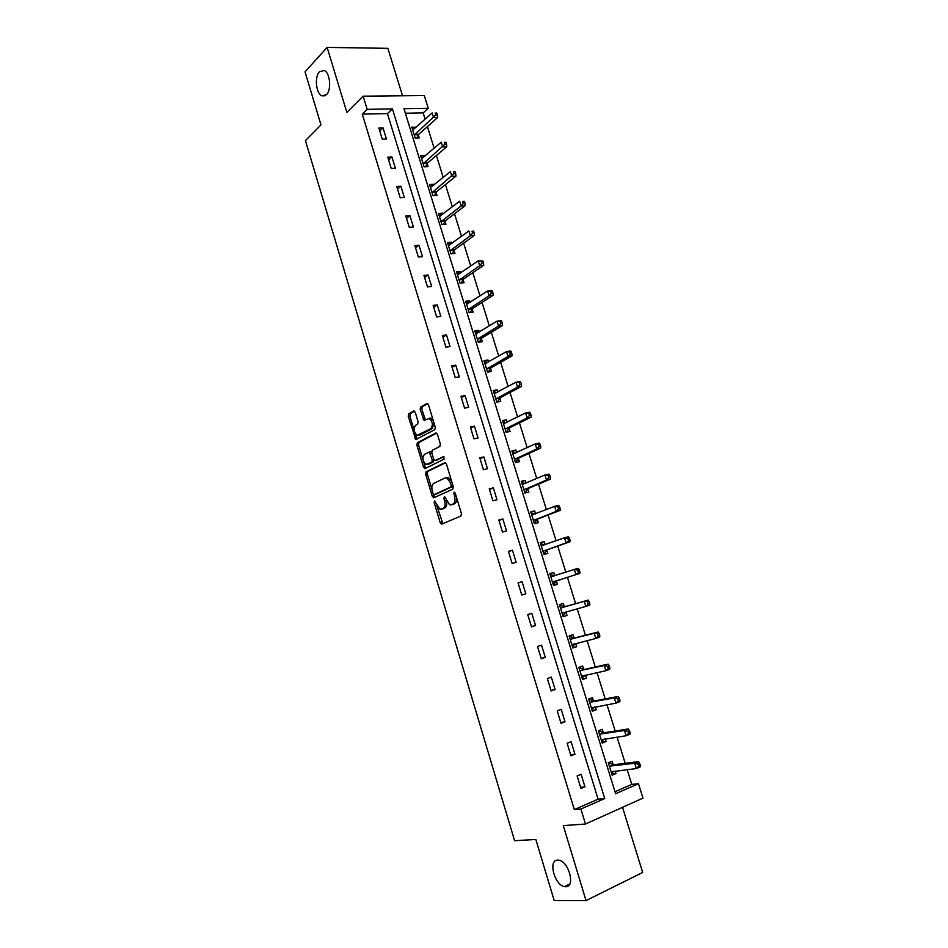 <?xml version="1.0" encoding="UTF-8"?>
<svg xmlns="http://www.w3.org/2000/svg" width="948" height="948" viewBox="0 0 948 948"><rect width="100%" height="100%" fill="white"/><g stroke="black" fill="none" stroke-linecap="round" stroke-linejoin="round"><path stroke-width="1.42" d="M434.504 500.971L434.172 502.618L440.204 522.656L441.804 524.102L460.941 516.02L461.439 513.626L455.23 493.114L454.068 492.107L454.53 496.444C455.443 500.271 454.921 502.831 452.954 504.111L449.66 504.857L444.553 496.586L443.842 498.257L444.636 500.876C445.536 504.656 445.039 507.18 443.107 508.448L439.919 509.171L434.504 500.971M326.468 94.729C331.681 89.953 330.141 72.771 324.263 70.496L319.5 71.657C314.345 76.658 315.992 93.579 321.834 95.819L326.468 94.729M565.695 886.759C575.531 887.387 569.144 861.862 559.071 860.251L557.649 860.109C547.932 859.812 554.39 885.029 564.451 886.629L565.695 886.759M415.26 412.285L413.684 410.994L408.659 413.861L408.221 416.279L415.817 439.54L434.8 429.669L435.274 427.204L428.484 404.796L426.884 403.493L420.616 407.048L420.165 409.512L424.04 420.355L429.314 418.518C432.774 421.765 433.272 425.178 430.795 428.721L417.191 435.322C413.79 432.146 413.281 428.78 415.662 425.249L417.653 424.159L418.104 421.73L415.26 412.285M367.16 109.328L363.143 96.175L424.289 95.547L428.247 108.273L403.966 108.688L615.619 793.749L638.478 783.688L642.969 798.121L585.473 824.025L580.899 809.035L604.729 798.548L392.413 108.89L367.16 109.328L362.266 114.092L574.31 809.616L580.899 809.035M585.473 824.025L563.278 825.625L586.03 900.6L554.189 900.517L535.833 839.454L514.61 840.722L305.446 140.624L320.981 124.887L305.031 71.835L327.131 47.4L346.849 112.397L363.143 96.175M426.09 471.843L425.64 474.213L432.3 496.361L433.888 497.771L452.8 489.132L453.298 486.715L446.437 464.058L444.79 462.671L426.09 471.843L427.714 471.488L427.264 473.858L431.968 489.524M423.531 467.198L416.907 445.169L417.345 442.775L435.807 432.999L437.443 434.35L440.358 443.984L439.872 446.425L432.252 450.336L431.79 452.753L433.698 459.093L435.31 460.467L443.688 456.474L444.102 459.164L425.107 468.561L423.531 467.198L425.154 466.854L423.519 461.427M402.533 95.76L387.862 48.336L327.131 47.4M586.03 900.6L642.673 872.456L622.54 807.329M574.31 809.616L598.081 799.176L387.436 113.594L362.266 114.092M584.94 786.828L581.088 774.255L577.131 775.926L580.982 788.523L584.94 786.828L580.614 787.302M574.95 754.205L571.123 741.703L567.141 743.279L570.969 755.817L574.95 754.205L570.66 754.809M565.008 721.76L561.192 709.329L557.211 710.834L561.026 723.288L565.008 721.76L560.778 722.495M555.125 689.504L551.333 677.145L547.34 678.567L551.12 690.95L555.125 689.504L550.954 690.369M545.29 657.426L541.533 645.15L537.516 646.489L541.284 658.801L545.29 657.426L541.178 658.433M535.525 625.538L531.781 613.332L527.752 614.588L531.508 626.829L535.525 625.538L531.461 626.675M525.808 593.839L522.087 581.693L518.046 582.878L521.779 595.048L525.808 593.839M516.15 562.318L512.453 550.231L508.401 551.345L512.11 563.444L516.15 562.318M506.54 530.963L502.867 518.959L498.802 519.99L502.487 532.029L506.54 530.963M496.989 499.797L493.339 487.853L489.263 488.812L492.924 500.781L496.989 499.797M487.497 468.798L483.859 456.924L479.783 457.813L483.421 469.71L487.497 468.798M478.053 437.988L474.438 426.173L470.35 426.979L473.964 438.817L478.053 437.988M468.668 407.332L465.065 395.6L460.965 396.335L464.567 408.102L468.668 407.332M459.318 376.866L455.751 365.181L451.639 365.845L455.218 377.553L459.318 376.866M450.039 346.553L446.484 334.94L442.361 335.533L445.927 347.169L450.039 346.553M440.808 316.419L437.265 304.877L433.141 305.398L436.673 316.964L440.808 316.419M431.624 286.45L428.105 274.967L423.957 275.418L427.489 286.924L431.624 286.45M422.488 256.647L418.992 245.224L414.845 245.603L418.341 257.05L422.488 256.647M413.399 227.01L409.927 215.646L405.768 215.966L409.252 227.342L413.399 227.01M404.369 197.528L400.909 186.235L396.75 186.483L400.21 197.8L404.369 197.528M395.387 168.211L391.951 156.977L387.768 157.155L391.216 168.424L395.387 168.211M386.452 139.06L383.028 127.885L378.844 128.004L382.281 139.202L386.452 139.06M615.003 791.746L631.759 784.399L627.173 769.646M625.206 763.318L617.065 737.117M615.181 731.027L607.028 704.779M605.203 698.913L597.039 672.618M595.285 666.989L587.108 640.647M585.426 635.255L577.225 608.865M575.626 603.686L567.437 577.32M565.837 572.213L557.732 546.095M556.085 540.81L548.086 515.037M546.392 509.586L538.488 484.144M536.746 478.55L528.948 453.44M527.159 447.669L519.457 422.891M517.62 416.978L510.024 392.531M508.14 386.452L500.651 362.326M498.707 356.093L491.313 332.286M489.334 325.911L482.034 302.424M480.008 295.894L472.815 272.716M470.741 266.044L463.631 243.174M461.51 236.348L454.507 213.798M452.338 206.83L445.43 184.576M443.226 177.466L436.4 155.508M434.148 148.267L427.43 126.605M425.131 119.223L423.164 112.883L405.377 113.239M613.178 764.55L612.159 761.232L608.332 762.832L612.159 775.18L615.963 773.556L615.205 771.08M603.295 732.614L602.276 729.308L598.449 730.837L602.241 743.125L606.068 741.561L605.251 738.907M593.472 700.868L592.453 697.574L588.613 699.02L592.381 711.237L596.221 709.768L595.344 706.924M583.695 669.288L582.688 666.029L578.825 667.392L582.582 679.538L586.433 678.14L585.497 675.118M573.978 637.897L572.971 634.65L569.108 635.942L572.841 648.017L576.704 646.69L575.709 643.502M564.309 606.673L563.313 603.449L559.439 604.658L563.148 616.674L567.023 615.43L566.027 612.195M554.71 575.626L553.715 572.414L549.816 573.564L553.514 585.497L557.4 584.335L556.405 581.112M545.136 544.733L544.164 541.569L540.265 542.635L543.927 554.509L547.826 553.407L546.842 550.207M535.584 513.84L534.66 510.877L530.75 511.873L534.399 523.687L538.31 522.668L537.326 519.48M526.069 483.125L525.216 480.363L521.293 481.288L524.931 493.031L528.842 492.083L527.87 488.919M516.613 452.575L515.831 450.027L511.896 450.869L515.499 462.553L519.433 461.676L518.461 458.536M507.216 422.192L506.481 419.846L502.547 420.628L506.137 432.241L510.071 431.435L509.1 428.306M497.866 391.986L497.19 389.841L493.244 390.54L496.811 402.094L500.757 401.36L499.797 398.255M488.564 361.946L487.959 359.991L483.99 360.631L487.545 372.114L491.502 371.45L490.543 368.357M479.309 332.061L478.776 330.307L474.794 330.876L478.325 342.299L482.295 341.707L481.347 338.626M470.113 302.353L469.627 300.789L465.646 301.286L469.165 312.65L473.135 312.117L472.199 309.06M460.965 272.799L460.538 271.424L456.557 271.863L460.041 283.156L464.034 282.694L463.086 279.66M451.876 243.411L451.509 242.226L447.503 242.593L450.975 253.827L454.981 253.436L454.045 250.414M442.823 214.177L442.515 213.182L438.509 213.49L441.958 224.664L445.963 224.332L445.039 221.322M433.829 185.109L433.58 184.291L429.551 184.528L432.987 195.655L437.004 195.383L436.08 192.397M424.882 156.195L424.68 155.567L420.651 155.733L424.076 166.789L428.093 166.599L427.169 163.613M415.971 127.435L411.799 127.091L415.2 138.088L419.229 137.958L418.317 134.995M429.847 418.115L430.108 418.98M423.164 112.883L428.247 108.273M631.759 784.399L638.478 783.688M598.081 799.176L604.729 798.548M387.436 113.594L392.413 108.89M615.963 773.556L611.804 774.042M606.068 741.561L601.956 742.177M596.221 709.768L592.156 710.502M586.433 678.14L582.416 678.993M576.704 646.69L572.734 647.674M567.023 615.43L563.1 616.52M522.087 581.693L518.094 583.008M553.715 572.414L549.864 573.682M512.453 550.231L508.507 551.677M544.164 541.569L540.36 542.943M502.867 518.959L498.968 520.523M534.66 510.877L530.904 512.37M493.339 487.853L489.488 489.547M525.216 480.363L521.507 481.975M483.859 456.924L480.067 458.737M515.831 450.027L512.157 451.734M474.438 426.173L470.682 428.105M506.481 419.846L502.867 421.67M465.065 395.6L461.368 397.639M497.19 389.841L493.624 391.773M455.751 365.181L452.101 367.35M487.959 359.991L484.428 362.029M446.484 334.94L442.882 337.227M478.776 330.307L475.28 332.452M437.265 304.877L433.71 307.271M469.627 300.789L466.191 303.04M428.105 274.967L424.597 277.48M460.538 271.424L457.149 273.782M418.992 245.224L415.52 247.855M451.509 242.226L448.155 244.691M409.927 215.646L406.514 218.384M442.515 213.182L439.208 215.741M400.909 186.235L397.544 189.079M433.58 184.291L430.309 186.957M391.951 156.977L388.621 159.939M424.68 155.567L421.457 158.328M383.028 127.885L379.757 130.942M415.84 126.985L412.653 129.852M442.443 508.922L441.543 509.135M446.425 501.125C447.089 504.632 446.52 506.943 444.731 508.057L443.166 508.744M452.232 504.609L451.355 504.822M456.379 496.918C456.972 500.366 456.367 502.641 454.578 503.732L452.978 504.431M436.886 505.865L442.834 523.675M445.56 462.743L427.714 471.488M433.378 494.204L434.836 497.344M433.106 493.624L434.231 494.619L450.81 486.988L451.153 485.293L450.312 482.508L446.816 477.922L445.05 477.982L433.769 483.326C431.885 484.629 431.387 487.165 432.288 490.898L433.106 493.624M435.665 494.287L434.231 494.619M452.871 485.329L452.445 486.608L435.843 494.24M451.663 481.311L448.451 477.567L446.686 477.614M423.081 459.958L418.53 444.837L416.907 445.169M436.649 433.106L418.969 442.443L418.53 444.837M436.613 460.183L443.948 456.628M424.479 454.317C422.038 457.825 422.571 461.19 426.067 464.413L431.79 462.221L432.252 459.816L429.302 452.101L424.479 454.317M428.283 464.188L427.501 464.354M433.923 459.65L433.414 461.877L429.124 464.01M431.743 452.587L430.925 451.769L429.089 452.054M425.154 466.854L425.984 468.134M419.3 435.12L418.672 435.239M433.888 422.607L432.442 428.413L420.308 434.919M433.426 421.102L430.961 418.21L429.373 418.293M427.773 403.623L422.251 406.751L421.801 409.204L425.403 419.881M414.928 432.869L417.191 439.078M414.56 411.124L410.283 413.565L409.844 415.971L414.205 430.463M611.531 773.153L613.842 771.245M611.128 771.85L636.333 768.544L634.698 763.27L638.549 761.635L613.949 764.728L608.817 762.725M638.146 764.135L638.798 766.245L640.338 765.581L639.687 763.472L638.146 764.135L634.698 763.27L609.363 766.162M640.338 765.581L640.184 766.885L636.333 768.544L638.798 766.245M638.549 761.635L639.687 763.472M601.672 741.277L604.208 739.073M601.222 739.807L626.118 735.743L624.483 730.505L628.346 728.941L604.054 732.78L598.982 730.908M627.92 731.323L628.571 733.42L630.112 732.792L629.46 730.695L627.92 731.323L624.483 730.505L599.468 734.143M630.112 732.792L629.982 734.167L626.118 735.743L628.571 733.42M628.346 728.941L629.46 730.695M591.872 709.578L594.633 707.054M591.362 707.943L615.963 703.132L614.34 697.918L618.215 696.448L594.218 700.999L589.206 699.28M617.74 698.712L618.392 700.797L619.945 700.193L619.293 698.119L617.74 698.712L614.34 697.918L589.632 702.314M619.945 700.193L619.838 701.639L615.963 703.132L618.392 700.797M618.215 696.448L619.293 698.119M582.131 678.057L585.106 675.213M581.574 676.256L605.867 670.71L604.255 665.532L608.142 664.133L584.442 669.407L579.477 667.83M607.632 666.278L608.284 668.352L609.837 667.783L609.197 665.721L607.632 666.278L604.255 665.532L579.844 670.663M609.837 667.783L609.754 669.3L605.867 670.71L608.284 668.352M608.142 664.133L609.197 665.721M572.438 646.714L575.626 643.526M571.834 644.759L595.818 638.466L594.218 633.323L598.117 632.008L574.713 637.992L569.807 636.546M597.584 634.034L598.224 636.096L599.788 635.563L599.148 633.513L594.218 633.323L570.115 639.189M599.788 635.563L599.717 637.139L595.818 638.466L598.224 636.096M598.117 632.008L599.148 633.513M562.804 615.548L566.193 611.993L562.709 612.977L585.84 606.424L584.241 601.305L560.434 607.893M587.594 601.98L588.234 604.03L589.798 603.532L589.158 601.482L584.241 601.305L588.163 600.072L565.044 606.756L560.197 605.44M564.546 606.744L560.659 607.964L564.546 606.744M589.798 603.532L589.751 605.168L585.84 606.424L588.234 604.03M588.163 600.072L589.158 601.482M553.691 584.406L556.962 580.65L579.832 573.386L575.91 574.559L574.334 569.464L550.812 576.775M550.16 574.654L554.924 575.685L551.037 576.834M552.518 582.273L575.91 574.559L579.856 571.68L579.228 569.641L577.652 570.104L578.292 572.142M577.652 570.104L574.334 569.464L578.256 568.314L579.228 569.641M579.856 571.68L579.832 573.386M544.164 553.596L547.387 549.733L569.985 541.782L566.051 542.872L564.475 537.812L541.249 545.835M540.644 543.879L545.1 544.745M542.943 551.298L566.051 542.872L569.985 540.005L569.345 537.978L567.769 538.417L568.409 540.443M567.769 538.417L564.475 537.812L568.409 536.734L569.345 537.978M569.985 540.005L569.985 541.782M534.234 523.13L537.871 518.983L560.185 510.356L556.239 511.375L554.663 506.339L531.733 515.06M531.188 513.295L535.253 513.97M533.416 520.499L556.239 511.375L558.573 508.922L560.161 508.519L559.533 506.505L557.945 506.907L558.573 508.922M557.945 506.907L554.663 506.339L558.609 505.331L559.533 506.505M560.161 508.519L560.185 510.356M524.813 492.664L528.403 488.41L550.433 479.107L546.475 480.044L544.922 475.043L522.277 484.452M521.779 482.864L525.465 483.385M523.948 489.867L546.475 480.044L548.809 477.579L550.397 477.211L549.769 475.209L548.181 475.576L548.809 477.579M548.181 475.576L544.922 475.043L548.88 474.119L549.769 475.209M550.397 477.211L550.433 479.107M515.451 462.375L518.983 458.002L540.739 448.037L536.781 448.902L535.229 443.925L512.868 454.021M512.43 452.599L515.736 452.978M514.527 459.401L536.781 448.902L539.092 446.413L540.68 446.07L540.064 444.079L538.476 444.422L539.092 446.413M538.476 444.422L535.229 443.925L539.199 443.072L540.064 444.079M540.68 446.07L540.739 448.037M506.185 432.229L509.621 427.761L531.105 417.144L527.135 417.938L525.583 412.984L503.507 423.756M503.127 422.512L506.066 422.772M505.166 429.1L527.135 417.938L529.434 415.437L531.022 415.117L530.406 413.138L528.818 413.447L529.434 415.437M528.818 413.447L525.583 412.984L529.577 412.202L530.406 413.138M531.022 415.117L531.105 417.144M493.872 392.579L496.456 392.745M497.356 401.999L500.319 397.686L521.53 386.417L517.537 387.139L516.008 382.222L494.204 393.657M495.851 398.978L517.537 387.139L519.824 384.615L521.424 384.331L520.808 382.364L519.208 382.648L519.824 384.615M519.208 382.648L516.008 382.222L520.002 381.511L520.808 382.364M521.424 384.331L521.53 386.417M484.665 362.811L486.905 362.894M488.256 371.995L491.052 367.777L512.003 355.867L507.998 356.519L506.481 351.625L484.949 363.724M486.585 369.021L507.998 356.519L510.273 353.983L511.873 353.723L511.268 351.767L509.669 352.028L510.273 353.983M509.669 352.028L506.481 351.625L510.486 350.997L511.268 351.767M511.873 353.723L512.003 355.867M475.517 333.21L477.413 333.234M479.19 342.169L481.845 338.033L502.523 325.496L498.518 326.065L497.001 321.206L475.754 333.957M477.377 339.218L498.518 326.065L500.781 323.517L502.381 323.292L501.776 321.348L500.165 321.573L500.781 323.517M500.165 321.573L497.001 321.206L501.018 320.637L501.776 321.348M502.381 323.292L502.523 325.496M466.416 303.775L467.98 303.751M470.161 312.52L472.685 308.444L493.102 295.29L489.085 295.788L487.58 290.953L466.594 304.355M468.217 309.581L489.085 295.788L491.337 293.216L492.948 293.027L492.344 291.083L490.732 291.285L491.337 293.216M490.732 291.285L487.58 290.953L491.597 290.455L492.344 291.083M492.948 293.027L493.102 295.29M457.363 274.493L458.595 274.446M461.178 283.025L463.584 279.02L483.741 265.25L479.712 265.677L478.207 260.866L457.493 274.908M459.105 280.11L479.712 265.677L481.94 263.094L483.551 262.928L482.959 260.996L481.335 261.174L481.94 263.094M481.335 261.174L478.207 260.866L482.959 260.996M483.551 262.928L483.741 265.25M448.357 245.366L449.281 245.307M452.232 253.709L454.519 249.762L474.427 235.377L470.374 235.732L468.893 230.957L448.44 245.627M450.039 250.793L470.374 235.732L472.602 233.137L474.213 232.995L473.621 231.087L471.997 231.217L472.602 233.137M471.997 231.217L473.621 231.087M474.213 232.995L474.427 235.377M439.41 216.393L440.014 216.357M443.32 224.546L445.513 220.659L465.16 205.669L461.107 205.965L459.626 201.201L439.434 216.499M441.033 221.642L461.107 205.965L463.311 203.346L464.935 203.228L464.342 201.332L462.719 201.438L463.311 203.346M462.719 201.438L464.342 201.332M464.935 203.228L465.16 205.669M434.457 195.549L436.542 191.709L455.941 176.127L451.876 176.352L450.407 171.624L430.487 187.526M432.063 192.645L454.08 173.721L455.704 173.626L455.111 171.742L453.488 171.825L454.08 173.721M453.488 171.825L455.111 171.742M455.704 173.626L455.941 176.127M425.628 166.718L427.631 162.926L446.781 146.739L442.704 146.904L441.247 142.2L421.576 158.719M423.152 163.814L444.885 144.25L446.52 144.191L445.939 142.307L444.304 142.366L444.885 144.25M444.304 142.366L445.939 142.307M446.52 144.191L446.781 146.739M416.847 138.041L418.767 134.284L437.668 117.516L433.591 117.611L432.134 112.93L412.712 130.066M414.276 135.126L435.76 114.957L437.384 114.921L436.803 113.049L435.168 113.085L435.76 114.957M435.168 113.085L436.803 113.049M437.384 114.921L437.668 117.516M435.713 502.262L434.172 502.618M455.324 493.422L453.725 493.801M445.406 497.89L443.842 498.257M444.731 508.057L443.107 508.448M446.2 500.508L444.636 500.876M454.578 503.732L452.954 504.111M456.13 496.065L454.53 496.444M441.815 522.253L440.204 522.656M433.911 495.982L432.3 496.361M427.264 473.858L425.64 474.213M452.445 486.608L450.81 486.988M452.753 484.926L451.153 485.293M451.912 482.153L450.312 482.508M418.969 442.443L417.345 442.775M436.945 460.112L435.31 460.467M433.414 461.877L431.79 462.221M433.84 459.472L432.252 459.816M431.909 453.168L430.345 453.488M432.442 428.413L430.795 428.721M424.668 418.696L423.033 419.004M421.801 409.204L420.165 409.512M422.251 406.751L420.616 407.048M416.433 437.869L414.809 438.189M409.844 415.971L408.221 416.279M410.283 413.565L408.659 413.861M613.949 764.728L610.133 766.34M613.415 764.645L609.6 766.257M601.992 739.404L601.376 739.653M604.054 732.78L600.226 734.309M603.521 732.709L599.693 734.238M592.31 707.481L591.516 707.789M594.218 700.999L590.379 702.456M593.697 700.951L589.857 702.397M582.807 675.711L581.716 676.102M584.442 669.407L580.591 670.781M583.921 669.371L580.069 670.746M573.73 644L571.976 644.593M574.713 637.992L570.85 639.296M574.204 637.968L570.329 639.26M565.044 606.756L561.169 607.976M556.547 580.946L552.66 582.108M556.962 580.65L553.075 581.811M546.984 550.03L543.086 551.12M547.387 549.733L543.488 550.812M543.394 545.349L541.462 545.882M537.469 519.303L533.558 520.31M537.871 518.983L533.961 520.002M533.108 514.811L531.947 515.108M528 488.73L524.09 489.678M528.403 488.41L524.481 489.346M523.32 484.298L522.478 484.499M518.592 458.334L514.669 459.211M518.983 458.002L515.06 458.868M513.721 453.914L513.069 454.056M509.242 428.105L505.296 428.911M509.621 427.761L505.687 428.555M499.928 398.041L495.982 398.776M500.319 397.686L496.361 398.409M490.673 368.156L486.715 368.808M491.052 367.777L487.094 368.428M481.477 338.412L477.508 339.005M481.845 338.033L477.875 338.614M472.317 308.847L468.336 309.368M472.685 308.444L468.703 308.965M463.216 279.435L459.223 279.885M463.584 279.02L459.59 279.482M454.163 250.189L450.158 250.568M454.519 249.762L450.513 250.154M445.157 221.097L441.152 221.417M445.513 220.659L441.495 220.979M436.199 192.16L432.181 192.42M436.542 191.709L432.525 191.97M427.287 163.376L423.27 163.577M427.631 162.926L423.602 163.115M418.435 134.758L414.394 134.889M418.767 134.284L414.738 134.415M569.748 884.081L564.451 886.629M325.093 95.784L321.834 95.819M442.467 523.829L441.318 524.114M434.362 497.558L433.378 497.783M448.451 477.567L446.816 477.922M430.925 451.769L429.302 452.101M425.439 468.395L424.574 468.585M430.961 418.21L429.314 418.518M424.834 420.201L424.04 420.355M416.61 439.386L415.817 439.54M613.617 764.716L609.801 766.328M603.686 732.757L599.859 734.285M593.815 700.987L589.976 702.444M584.004 669.395L580.152 670.769M574.251 637.98L570.376 639.284"/></g></svg>

